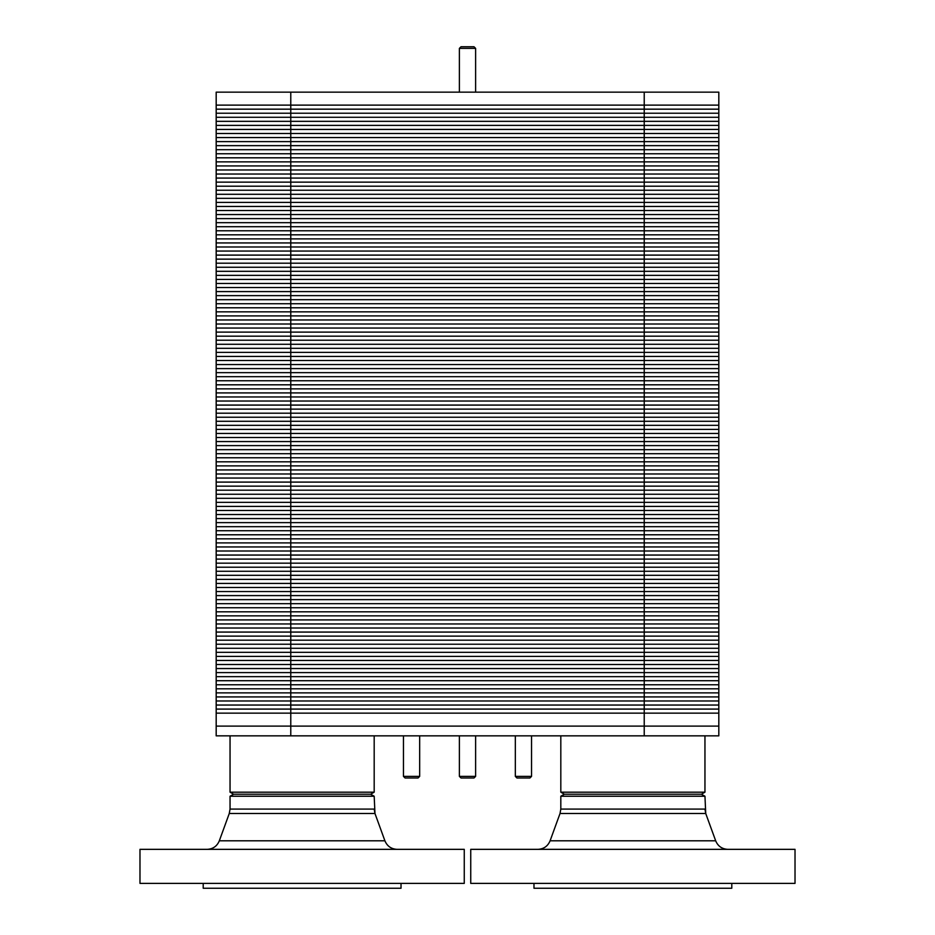 <?xml version="1.0" encoding="UTF-8"?>
<svg xmlns="http://www.w3.org/2000/svg" width="935" height="935" viewBox="0 0 935 935"><rect width="100%" height="100%" fill="white"/><g stroke="black" fill="none" stroke-linecap="round" stroke-linejoin="round"><path stroke-width="1.4" d="M718.816 105.117L216.184 105.117L216.184 92.144L718.816 92.144L718.816 672.604L216.184 672.604L216.184 713.136L290.773 713.136L216.184 713.136L216.184 726.109L290.773 726.109L216.184 726.109L216.184 735.845L290.773 735.845L290.773 713.136L644.227 713.136L216.184 713.136M290.773 92.144L290.773 105.117L644.227 105.117L290.773 105.117L290.773 145.65L718.816 145.65L290.773 145.65L290.773 186.194L718.816 186.194L290.773 186.194L290.773 226.726L718.816 226.726L290.773 226.726L290.773 267.258L718.816 267.258L290.773 267.258L290.773 307.79L718.816 307.79L290.773 307.79L290.773 348.323L718.816 348.323L290.773 348.323L290.773 388.867L718.816 388.867L290.773 388.867L290.773 429.399L718.816 429.399L290.773 429.399L290.773 469.931L718.816 469.931L290.773 469.931L290.773 510.463L718.816 510.463L290.773 510.463L290.773 551.007L718.816 551.007L290.773 551.007L290.773 591.539L718.816 591.539L290.773 591.539L290.773 632.072L718.816 632.072L290.773 632.072L290.773 672.604L718.816 672.604L644.227 672.604L718.816 672.604L718.816 713.136L290.773 713.136L290.773 672.604L216.184 672.604L216.184 632.072L290.773 632.072L216.184 632.072L216.184 591.539L290.773 591.539L216.184 591.539L216.184 551.007L290.773 551.007L216.184 551.007L216.184 510.463L290.773 510.463L216.184 510.463L216.184 469.931L290.773 469.931L216.184 469.931L216.184 429.399L290.773 429.399L216.184 429.399L216.184 388.867L290.773 388.867L216.184 388.867L216.184 348.323L290.773 348.323L216.184 348.323L216.184 307.79L290.773 307.79L216.184 307.79L216.184 267.258L290.773 267.258L216.184 267.258L216.184 226.726L290.773 226.726L216.184 226.726L216.184 186.194L290.773 186.194L216.184 186.194L216.184 145.65L290.773 145.65L216.184 145.65L216.184 105.117L290.773 105.117L216.184 105.117M374.187 735.845L374.187 792.179L370.622 794.212L374.187 796.234L374.97 813.508L374.187 809.079L230.045 809.079L229.262 813.508L219.328 840.799C217.06 846.198 212.993 849.038 207.149 849.342M704.955 735.845L704.955 792.179L701.39 794.212L704.955 796.234L705.738 813.508L704.955 809.079L560.813 809.079L560.03 813.508L550.096 840.799C547.817 846.198 543.761 849.038 537.905 849.342M560.03 813.508L705.738 813.508L715.672 840.799C717.94 846.198 722.007 849.038 727.851 849.342C722.007 849.038 717.94 846.198 715.672 840.799L550.096 840.799M374.187 792.179L230.045 792.179L230.045 735.845M370.622 794.212L233.61 794.212L230.045 792.179M374.187 796.234L230.045 796.234L230.045 809.079M229.262 813.508L374.97 813.508L384.904 840.799L219.328 840.799M397.094 849.342C391.239 849.038 387.183 846.198 384.904 840.799M464.263 849.342L139.981 849.342L139.981 883.388L464.263 883.388L464.263 849.342M401.022 883.388L401.022 888.25L203.211 888.25L203.211 883.388M704.955 792.179L560.813 792.179L560.813 735.845M701.39 794.212L564.378 794.212L560.813 792.179M704.955 796.234L560.813 796.234L560.813 809.079M795.019 849.342L470.737 849.342L470.737 883.388L795.019 883.388L795.019 849.342M731.789 883.388L731.789 888.25L533.978 888.25L533.978 883.388M290.773 735.845L718.816 735.845L718.816 713.136M644.227 735.845L644.227 726.109L718.816 726.109L290.773 726.109L644.227 726.109L644.227 92.144M531.548 776.377L515.325 776.377L516.95 777.99L529.923 777.99L531.548 776.377L531.548 735.845M515.325 735.845L515.325 776.377M419.675 776.377L403.452 776.377L405.077 777.99L418.05 777.99L419.675 776.377L419.675 735.845M403.452 735.845L403.452 776.377M475.611 776.377L459.389 776.377L461.013 777.99L473.987 777.99L475.611 776.377L475.611 735.845M459.389 735.845L459.389 776.377M475.611 48.375L473.987 46.75L461.013 46.75L459.389 48.375L475.611 48.375L475.611 92.144M718.816 709.092L216.184 709.092M718.816 705.037L216.184 705.037M718.816 700.981L216.184 700.981M718.816 696.926L216.184 696.926M718.816 692.87L216.184 692.87M718.816 688.814L216.184 688.814M718.816 684.771L216.184 684.771M718.816 680.715L216.184 680.715M718.816 676.659L216.184 676.659M290.773 672.604L216.184 672.604L290.773 672.604M718.816 668.548L216.184 668.548M718.816 664.493L216.184 664.493M718.816 660.449L216.184 660.449M718.816 656.393L216.184 656.393M718.816 652.338L216.184 652.338M718.816 648.282L216.184 648.282M718.816 644.227L216.184 644.227M718.816 640.183L216.184 640.183M718.816 636.127L216.184 636.127M290.773 632.072L216.184 632.072L290.773 632.072M718.816 628.016L216.184 628.016M718.816 623.961L216.184 623.961M718.816 619.905L216.184 619.905M718.816 615.861L216.184 615.861M718.816 611.806L216.184 611.806M718.816 607.75L216.184 607.75M718.816 603.694L216.184 603.694M718.816 599.639L216.184 599.639M718.816 595.595L216.184 595.595M290.773 591.539L216.184 591.539L290.773 591.539M718.816 587.484L216.184 587.484M718.816 583.428L216.184 583.428M718.816 579.373L216.184 579.373M718.816 575.317L216.184 575.317M718.816 571.273L216.184 571.273M718.816 567.218L216.184 567.218M718.816 563.162L216.184 563.162M718.816 559.107L216.184 559.107M718.816 555.051L216.184 555.051M290.773 551.007L216.184 551.007L290.773 551.007M718.816 546.952L216.184 546.952M718.816 542.896L216.184 542.896M718.816 538.841L216.184 538.841M718.816 534.785L216.184 534.785M718.816 530.729L216.184 530.729M718.816 526.685L216.184 526.685M718.816 522.63L216.184 522.63M718.816 518.574L216.184 518.574M718.816 514.519L216.184 514.519M290.773 510.463L216.184 510.463L290.773 510.463M718.816 506.408L216.184 506.408M718.816 502.364L216.184 502.364M718.816 498.308L216.184 498.308M718.816 494.253L216.184 494.253M718.816 490.197L216.184 490.197M718.816 486.142L216.184 486.142M718.816 482.098L216.184 482.098M718.816 478.042L216.184 478.042M718.816 473.987L216.184 473.987M290.773 469.931L216.184 469.931L290.773 469.931M718.816 465.875L216.184 465.875M718.816 461.82L216.184 461.82M718.816 457.776L216.184 457.776M718.816 453.72L216.184 453.72M718.816 449.665L216.184 449.665M718.816 445.609L216.184 445.609M718.816 441.554L216.184 441.554M718.816 437.51L216.184 437.51M718.816 433.454L216.184 433.454M290.773 429.399L216.184 429.399L290.773 429.399M718.816 425.343L216.184 425.343M718.816 421.288L216.184 421.288M718.816 417.232L216.184 417.232M718.816 413.188L216.184 413.188M718.816 409.133L216.184 409.133M718.816 405.077L216.184 405.077M718.816 401.022L216.184 401.022M718.816 396.966L216.184 396.966M718.816 392.91L216.184 392.91M290.773 388.867L216.184 388.867L290.773 388.867M718.816 384.811L216.184 384.811M718.816 380.755L216.184 380.755M718.816 376.7L216.184 376.7M718.816 372.644L216.184 372.644M718.816 368.6L216.184 368.6M718.816 364.545L216.184 364.545M718.816 360.489L216.184 360.489M718.816 356.434L216.184 356.434M718.816 352.378L216.184 352.378M290.773 348.323L216.184 348.323L290.773 348.323M718.816 344.279L216.184 344.279M718.816 340.223L216.184 340.223M718.816 336.168L216.184 336.168M718.816 332.112L216.184 332.112M718.816 328.056L216.184 328.056M718.816 324.013L216.184 324.013M718.816 319.957L216.184 319.957M718.816 315.901L216.184 315.901M718.816 311.846L216.184 311.846M290.773 307.79L216.184 307.79L290.773 307.79M718.816 303.735L216.184 303.735M718.816 299.691L216.184 299.691M718.816 295.635L216.184 295.635M718.816 291.58L216.184 291.58M718.816 287.524L216.184 287.524M718.816 283.469L216.184 283.469M718.816 279.425L216.184 279.425M718.816 275.369L216.184 275.369M718.816 271.314L216.184 271.314M290.773 267.258L216.184 267.258L290.773 267.258M718.816 263.202L216.184 263.202M718.816 259.147L216.184 259.147M718.816 255.103L216.184 255.103M718.816 251.048L216.184 251.048M718.816 246.992L216.184 246.992M718.816 242.936L216.184 242.936M718.816 238.881L216.184 238.881M718.816 234.825L216.184 234.825M718.816 230.781L216.184 230.781M290.773 226.726L216.184 226.726L290.773 226.726M718.816 222.67L216.184 222.67M718.816 218.615L216.184 218.615M718.816 214.559L216.184 214.559M718.816 210.515L216.184 210.515M718.816 206.46L216.184 206.46M718.816 202.404L216.184 202.404M718.816 198.349L216.184 198.349M718.816 194.293L216.184 194.293M718.816 190.237L216.184 190.237M290.773 186.194L216.184 186.194L290.773 186.194M718.816 182.138L216.184 182.138M718.816 178.082L216.184 178.082M718.816 174.027L216.184 174.027M718.816 169.971L216.184 169.971M718.816 165.927L216.184 165.927M718.816 161.872L216.184 161.872M718.816 157.816L216.184 157.816M718.816 153.761L216.184 153.761M718.816 149.705L216.184 149.705M290.773 145.65L216.184 145.65L290.773 145.65M718.816 141.606L216.184 141.606M718.816 137.55L216.184 137.55M718.816 133.495L216.184 133.495M718.816 129.439L216.184 129.439M718.816 125.383L216.184 125.383M718.816 121.34L216.184 121.34M718.816 117.284L216.184 117.284M718.816 113.228L216.184 113.228M718.816 109.173L216.184 109.173M233.61 794.212L230.045 796.234M564.378 794.212L560.813 796.234M459.389 92.144L459.389 48.375"/></g></svg>
